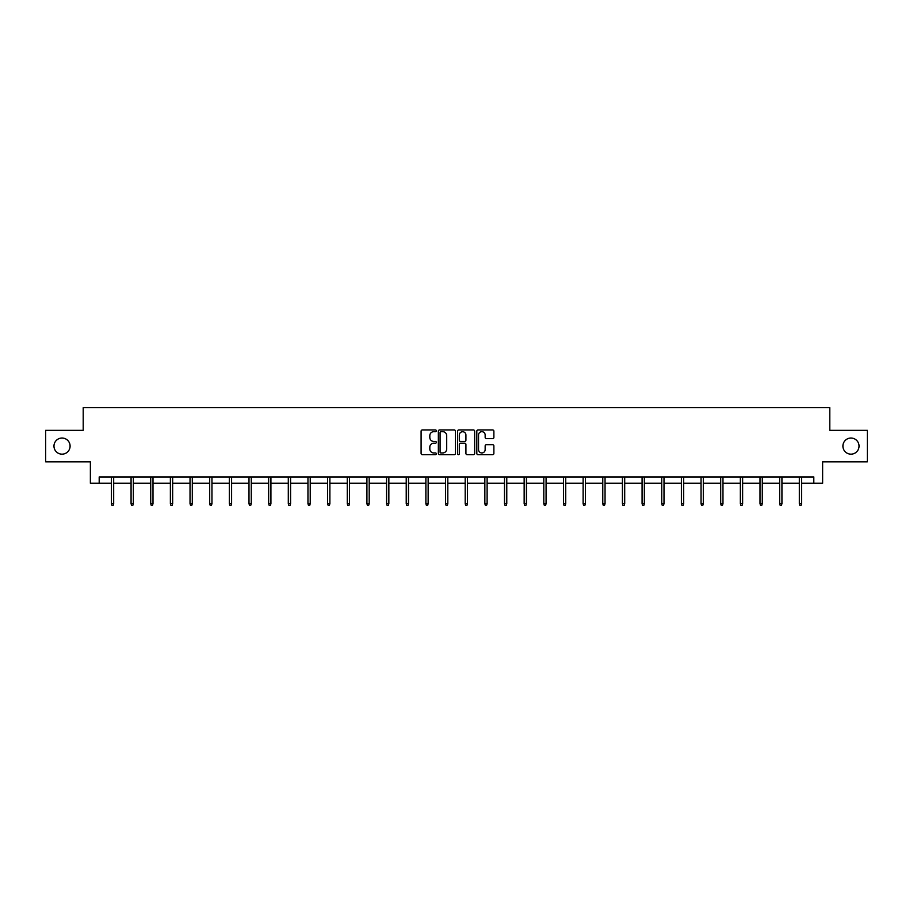 <?xml version="1.0" encoding="UTF-8"?>
<svg xmlns="http://www.w3.org/2000/svg" width="913" height="913" viewBox="0 0 913 913"><rect width="100%" height="100%" fill="white"/><g stroke="black" fill="none" stroke-linecap="round" stroke-linejoin="round"><path stroke-width="1.37" d="M436.346 430.81A0.867 0.867 0 0 0 435.478 429.943L422.342 429.943A1.233 1.233 0 0 0 421.098 431.187L421.098 453.441A1.233 1.233 0 0 0 422.342 454.685L435.478 454.685A0.867 0.867 0 0 0 436.346 453.818A0.867 0.867 0 0 0 435.478 452.951L433.778 452.951A3.96 3.96 0 0 1 429.818 448.991L429.818 447.142A3.96 3.96 0 0 1 433.778 443.182L435.478 443.182A0.867 0.867 0 0 0 436.346 442.314A0.867 0.867 0 0 0 435.478 441.447L433.778 441.447A3.96 3.96 0 0 1 429.818 437.487L429.818 435.638A3.96 3.96 0 0 1 433.778 431.678L435.478 431.678A0.867 0.867 0 0 0 436.346 430.81M842.904 446.092A8.069 8.069 0 0 0 850.973 454.16A8.069 8.069 0 0 0 859.03 446.092A8.069 8.069 0 0 0 850.973 438.035A8.069 8.069 0 0 0 842.904 446.092M53.97 446.092A8.069 8.069 0 0 0 62.027 454.16A8.069 8.069 0 0 0 70.096 446.092A8.069 8.069 0 0 0 62.027 438.035A8.069 8.069 0 0 0 53.97 446.092M492.643 438.662A1.233 1.233 0 0 0 493.876 437.43L493.876 431.187A1.233 1.233 0 0 0 492.643 429.943L478.047 429.943A1.233 1.233 0 0 0 476.814 431.187L476.814 453.441A1.233 1.233 0 0 0 478.047 454.685L492.643 454.685A1.233 1.233 0 0 0 493.876 453.441L493.876 445.898A1.233 1.233 0 0 0 492.643 444.665L486.401 444.665A1.233 1.233 0 0 0 485.157 445.898L485.157 449.641A3.31 3.31 0 0 1 481.847 452.951A3.31 3.31 0 0 1 478.549 449.641L478.549 434.987A3.31 3.31 0 0 1 481.847 431.678A3.31 3.31 0 0 1 485.157 434.987L485.157 437.43A1.233 1.233 0 0 0 486.401 438.662L492.643 438.662M99.197 483.262L99.197 476.963L813.803 476.963L813.803 483.262L822.624 483.262L822.624 461.841L867.35 461.841L867.35 430.343L829.803 430.343L829.803 407.666L83.197 407.666L83.197 430.343L45.65 430.343L45.65 461.841L90.376 461.841L90.376 483.262L111.42 483.262M455.416 431.187A1.233 1.233 0 0 0 454.183 429.943L439.587 429.943A1.233 1.233 0 0 0 438.354 431.187L438.354 453.441A1.233 1.233 0 0 0 439.587 454.685L454.183 454.685A1.233 1.233 0 0 0 455.416 453.441L455.416 431.187M458.817 429.943L473.413 429.943A1.233 1.233 0 0 1 474.646 431.187L474.646 453.441A1.233 1.233 0 0 1 473.413 454.685L467.171 454.685A1.233 1.233 0 0 1 465.927 453.441L465.927 444.414A1.233 1.233 0 0 0 464.694 443.182L460.551 443.182A1.233 1.233 0 0 0 459.319 444.414L459.319 453.818A0.867 0.867 0 0 1 458.452 454.685A0.867 0.867 0 0 1 457.584 453.818L457.584 431.187A1.233 1.233 0 0 1 458.817 429.943M113.68 483.262L131.073 483.262M133.344 483.262L150.725 483.262M152.996 483.262L170.377 483.262M172.648 483.262L190.03 483.262M192.301 483.262L209.693 483.262M211.953 483.262L229.346 483.262M231.605 483.262L248.998 483.262M251.269 483.262L268.65 483.262M270.921 483.262L288.303 483.262M290.574 483.262L307.955 483.262M310.226 483.262L327.619 483.262M329.878 483.262L347.271 483.262M349.531 483.262L366.923 483.262M369.194 483.262L386.576 483.262M388.847 483.262L406.228 483.262M408.499 483.262L425.88 483.262M428.151 483.262L445.544 483.262M447.804 483.262L465.196 483.262M467.456 483.262L484.849 483.262M487.12 483.262L504.501 483.262M506.772 483.262L524.153 483.262M526.424 483.262L543.806 483.262M546.077 483.262L563.469 483.262M565.729 483.262L583.122 483.262M585.381 483.262L602.774 483.262M605.045 483.262L622.426 483.262M624.697 483.262L642.079 483.262M644.35 483.262L661.731 483.262M664.002 483.262L681.395 483.262M683.654 483.262L701.047 483.262M703.307 483.262L720.699 483.262M722.97 483.262L740.352 483.262M742.623 483.262L760.004 483.262M762.275 483.262L779.656 483.262M781.927 483.262L799.32 483.262M801.58 483.262L813.803 483.262M440.945 431.678A0.867 0.867 0 0 0 440.089 432.545L440.089 452.083A0.867 0.867 0 0 0 440.945 452.951L442.737 452.951A3.96 3.96 0 0 0 446.697 448.991L446.697 435.638A3.96 3.96 0 0 0 442.737 431.678L440.945 431.678M465.927 435.045A3.31 3.31 0 0 0 462.617 431.735A3.31 3.31 0 0 0 459.319 435.045L459.319 440.214A1.233 1.233 0 0 0 460.551 441.447L464.694 441.447A1.233 1.233 0 0 0 465.927 440.214L465.927 435.045M111.42 503.691L111.922 505.334L113.178 505.334L113.68 503.691L111.42 503.691L111.42 476.963M113.68 503.691L113.68 476.963M131.073 503.691L131.575 505.334L132.83 505.334L133.344 503.691L131.073 503.691L131.073 476.963M133.344 503.691L133.344 476.963M150.725 503.691L151.227 505.334L152.494 505.334L152.996 503.691L150.725 503.691L150.725 476.963M152.996 503.691L152.996 476.963M170.377 503.691L170.879 505.334L172.146 505.334L172.648 503.691L170.377 503.691L170.377 476.963M172.648 503.691L172.648 476.963M190.03 503.691L190.532 505.334L191.798 505.334L192.301 503.691L190.03 503.691L190.03 476.963M192.301 503.691L192.301 476.963M209.693 503.691L210.195 505.334L211.451 505.334L211.953 503.691L209.693 503.691L209.693 476.963M211.953 503.691L211.953 476.963M229.346 503.691L229.848 505.334L231.103 505.334L231.605 503.691L229.346 503.691L229.346 476.963M231.605 503.691L231.605 476.963M248.998 503.691L249.5 505.334L250.755 505.334L251.269 503.691L248.998 503.691L248.998 476.963M251.269 503.691L251.269 476.963M268.65 503.691L269.152 505.334L270.419 505.334L270.921 503.691L268.65 503.691L268.65 476.963M270.921 503.691L270.921 476.963M288.303 503.691L288.805 505.334L290.072 505.334L290.574 503.691L288.303 503.691L288.303 476.963M290.574 503.691L290.574 476.963M307.955 503.691L308.468 505.334L309.724 505.334L310.226 503.691L307.955 503.691L307.955 476.963M310.226 503.691L310.226 476.963M327.619 503.691L328.121 505.334L329.376 505.334L329.878 503.691L327.619 503.691L327.619 476.963M329.878 503.691L329.878 476.963M347.271 503.691L347.773 505.334L349.028 505.334L349.531 503.691L347.271 503.691L347.271 476.963M349.531 503.691L349.531 476.963M366.923 503.691L367.425 505.334L368.681 505.334L369.194 503.691L366.923 503.691L366.923 476.963M369.194 503.691L369.194 476.963M386.576 503.691L387.078 505.334L388.345 505.334L388.847 503.691L386.576 503.691L386.576 476.963M388.847 503.691L388.847 476.963M406.228 503.691L406.73 505.334L407.997 505.334L408.499 503.691L406.228 503.691L406.228 476.963M408.499 503.691L408.499 476.963M425.88 503.691L426.394 505.334L427.649 505.334L428.151 503.691L425.88 503.691L425.88 476.963M428.151 503.691L428.151 476.963M445.544 503.691L446.046 505.334L447.302 505.334L447.804 503.691L445.544 503.691L445.544 476.963M447.804 503.691L447.804 476.963M465.196 503.691L465.698 505.334L466.954 505.334L467.456 503.691L465.196 503.691L465.196 476.963M467.456 503.691L467.456 476.963M484.849 503.691L485.351 505.334L486.606 505.334L487.12 503.691L484.849 503.691L484.849 476.963M487.12 503.691L487.12 476.963M504.501 503.691L505.003 505.334L506.27 505.334L506.772 503.691L504.501 503.691L504.501 476.963M506.772 503.691L506.772 476.963M524.153 503.691L524.655 505.334L525.922 505.334L526.424 503.691L524.153 503.691L524.153 476.963M526.424 503.691L526.424 476.963M543.806 503.691L544.319 505.334L545.575 505.334L546.077 503.691L543.806 503.691L543.806 476.963M546.077 503.691L546.077 476.963M563.469 503.691L563.972 505.334L565.227 505.334L565.729 503.691L563.469 503.691L563.469 476.963M565.729 503.691L565.729 476.963M583.122 503.691L583.624 505.334L584.879 505.334L585.381 503.691L583.122 503.691L583.122 476.963M585.381 503.691L585.381 476.963M602.774 503.691L603.276 505.334L604.532 505.334L605.045 503.691L602.774 503.691L602.774 476.963M605.045 503.691L605.045 476.963M622.426 503.691L622.928 505.334L624.195 505.334L624.697 503.691L622.426 503.691L622.426 476.963M624.697 503.691L624.697 476.963M642.079 503.691L642.581 505.334L643.848 505.334L644.35 503.691L642.079 503.691L642.079 476.963M644.35 503.691L644.35 476.963M661.731 503.691L662.245 505.334L663.5 505.334L664.002 503.691L661.731 503.691L661.731 476.963M664.002 503.691L664.002 476.963M681.395 503.691L681.897 505.334L683.152 505.334L683.654 503.691L681.395 503.691L681.395 476.963M683.654 503.691L683.654 476.963M701.047 503.691L701.549 505.334L702.805 505.334L703.307 503.691L701.047 503.691L701.047 476.963M703.307 503.691L703.307 476.963M720.699 503.691L721.202 505.334L722.468 505.334L722.97 503.691L720.699 503.691L720.699 476.963M722.97 503.691L722.97 476.963M740.352 503.691L740.854 505.334L742.121 505.334L742.623 503.691L740.352 503.691L740.352 476.963M742.623 503.691L742.623 476.963M760.004 503.691L760.506 505.334L761.773 505.334L762.275 503.691L760.004 503.691L760.004 476.963M762.275 503.691L762.275 476.963M779.656 503.691L780.17 505.334L781.425 505.334L781.927 503.691L779.656 503.691L779.656 476.963M781.927 503.691L781.927 476.963M799.32 503.691L799.822 505.334L801.078 505.334L801.58 503.691L799.32 503.691L799.32 476.963M801.58 503.691L801.58 476.963"/></g></svg>

